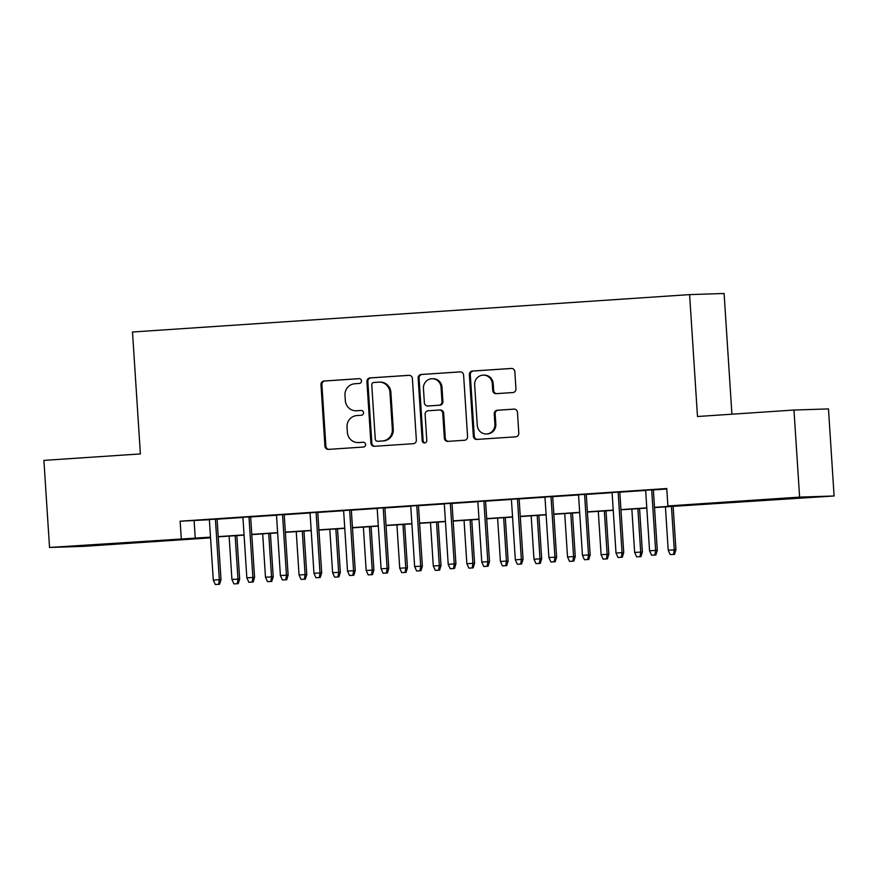 <?xml version="1.0" encoding="UTF-8"?>
<svg xmlns="http://www.w3.org/2000/svg" width="878" height="878" viewBox="0 0 878 878"><rect width="100%" height="100%" fill="white"/><g stroke="black" fill="none" stroke-linecap="round" stroke-linejoin="round"><path stroke-width="1.32" d="M361.495 380.898A2.404 2.316 -91.9 0 0 359.036 378.659L324.037 381.008A3.424 3.303 -91.9 0 0 320.964 384.652L324.937 446.189A3.424 3.303 -91.9 0 0 328.46 449.382L363.459 447.034A2.404 2.316 -91.9 0 0 365.61 444.487A2.404 2.316 -91.9 0 0 363.152 442.249L358.619 442.556A10.964 10.569 -91.9 0 1 347.37 432.327L347.04 427.191A10.964 10.569 -91.9 0 1 356.874 415.546L361.407 415.239A2.404 2.316 -91.9 0 0 363.558 412.693A2.404 2.316 -91.9 0 0 361.088 410.454L356.567 410.761A10.964 10.569 -91.9 0 1 345.317 400.533L344.977 395.396A10.964 10.569 -91.9 0 1 354.822 383.752L359.343 383.445A2.404 2.316 -91.9 0 0 361.495 380.898M779.192 499.286L750.931 500.921L779.192 499.286M116.368 543.778L88.118 545.414L116.368 543.778M512.873 392.543A3.424 3.303 -91.9 0 0 515.946 388.899L514.826 371.635A3.424 3.303 -91.9 0 0 511.314 368.442L472.441 371.054A3.424 3.303 -91.9 0 0 469.368 374.686L473.341 436.223A3.424 3.303 -91.9 0 0 476.864 439.428L515.726 436.816A3.424 3.303 -91.9 0 0 518.799 433.172L517.46 412.32A3.424 3.303 -91.9 0 0 513.937 409.126L497.31 410.235A3.424 3.303 -91.9 0 0 494.237 413.878L494.896 424.217A9.164 8.835 -91.9 0 1 486.39 433.973A9.164 8.835 -91.9 0 1 477.281 425.402L474.658 384.893A9.164 8.835 -91.9 0 1 483.174 375.136A9.164 8.835 -91.9 0 1 492.284 383.708L492.723 390.458A3.424 3.303 -91.9 0 0 496.235 393.662L512.873 392.543M210.555 537.841L84.025 546.336L49.53 547.466L43.9 460.39L140.381 453.915L132.501 332.005L689.603 294.613L697.494 416.512L793.975 410.037L799.606 497.113L834.1 495.982L654.516 507.561M49.53 547.466L210.5 537.138M654.505 507.33L681.866 505.498L667.884 505.947L666.753 488.541L180.133 521.203L181.252 538.62M667.884 505.947L799.606 497.113M412.375 378.517A3.424 3.303 -91.9 0 0 408.863 375.312L369.989 377.924A3.424 3.303 -91.9 0 0 366.916 381.568L370.9 443.105A3.424 3.303 -91.9 0 0 374.412 446.298L413.286 443.697A3.424 3.303 -91.9 0 0 416.359 440.054L412.375 378.517M421.21 374.489L460.083 371.877A3.424 3.303 -91.9 0 1 463.606 375.071L467.579 436.618A3.424 3.303 -91.9 0 1 464.506 440.251L447.868 441.371A3.424 3.303 -91.9 0 1 444.356 438.177L442.742 413.22A3.424 3.303 -91.9 0 0 439.23 410.015L428.19 410.761A3.424 3.303 -91.9 0 0 425.117 414.394L426.796 440.383A2.404 2.316 -91.9 0 1 424.568 442.929A2.404 2.316 -91.9 0 1 422.186 440.69L418.137 378.133A3.424 3.303 -91.9 0 1 421.21 374.489L460.533 371.877M217.085 519.041L209.37 519.556M250.647 516.791L242.932 517.307M284.209 514.53L276.493 515.046M317.77 512.28L310.055 512.796M351.321 510.03L343.605 510.546M384.882 507.769L377.167 508.296M418.444 505.519L410.728 506.035M452.005 503.27L444.29 503.785M485.567 501.02L477.851 501.536M519.128 498.759L511.413 499.275M552.69 496.509L544.975 497.025M586.252 494.259L578.536 494.775M619.813 491.998L612.098 492.525M180.133 521.203L209.381 519.721M217.096 519.205L242.943 517.471M250.658 516.955L276.504 515.221M284.22 514.706L310.066 512.971M317.781 512.445L343.616 510.711M351.332 510.195L377.178 508.461M384.893 507.945L410.739 506.211M418.455 505.684L444.301 503.95M452.016 503.434L477.862 501.7M485.578 501.184L511.424 499.45M519.139 498.934L544.986 497.2M552.701 496.674L578.547 494.94M586.263 494.424L612.109 492.69M619.824 492.174L645.67 490.44M653.386 489.913L666.786 489.013M653.375 489.748L645.659 490.264M731.912 414.196L724.098 293.482L689.603 294.613M793.975 410.037L828.47 408.907L834.1 495.982M210.522 537.369L201.764 537.951L210.544 537.665M646.801 508.077L620.965 509.811M613.25 510.327L587.404 512.061M579.689 512.576L553.842 514.321M546.127 514.837L520.281 516.571M512.565 517.087L486.719 518.821M479.004 519.337L453.158 521.071M445.442 521.598L419.596 523.332M411.881 523.848L386.035 525.582M378.319 526.098L352.473 527.832M344.758 528.347L318.912 530.092M311.207 530.608L285.361 532.342M277.646 532.858L251.799 534.592M244.084 535.108L218.238 536.842M218.216 536.623L244.062 534.889M251.777 534.373L277.624 532.639M285.339 532.112L311.185 530.378M318.901 529.862L344.747 528.128M352.462 527.612L378.308 525.878M386.024 525.362L411.87 523.617M419.585 523.101L445.431 521.367M453.147 520.852L478.993 519.117M486.708 518.602L512.554 516.868M520.27 516.341L546.105 514.607M553.82 514.091L579.667 512.357M587.382 511.841L613.228 510.107M620.944 509.591L646.79 507.846M194.115 520.753L195.234 538.17M356.216 410.783L357.148 410.75A10.964 10.569 -91.9 0 0 357.5 410.728L356.567 410.761M361.473 410.465L357.5 410.728M358.268 442.578L359.201 442.545A10.964 10.569 -91.9 0 0 359.552 442.523L358.619 442.556M363.525 442.26L359.552 442.523M359.409 378.67L324.97 380.986A3.424 3.303 -91.9 0 0 321.897 384.619L325.87 446.156A3.424 3.303 -91.9 0 0 328.943 449.349M409.313 375.323L370.922 377.891A3.424 3.303 -91.9 0 0 367.849 381.535L371.833 443.072A3.424 3.303 -91.9 0 0 374.895 446.265M373.918 382.468A2.404 2.316 -91.9 0 0 371.767 385.014L375.268 439.033A2.404 2.316 -91.9 0 0 377.727 441.272L382.501 440.954A10.964 10.569 -91.9 0 0 392.334 429.309L389.953 392.378A10.964 10.569 -91.9 0 0 378.703 382.149L373.918 382.468M378.506 441.25A2.404 2.316 -91.9 0 0 378.659 441.239L377.727 441.272M379.055 382.128L379.976 382.106A10.964 10.569 -91.9 0 1 390.886 392.356L393.267 429.276A10.964 10.569 -91.9 0 1 383.434 440.921L378.659 441.239M440.163 409.993A3.424 3.303 -91.9 0 1 443.675 413.187L445.289 438.144A3.424 3.303 -91.9 0 0 448.351 441.338M422.142 374.456A3.424 3.303 -91.9 0 0 419.069 378.1L423.119 440.657A2.404 2.316 -91.9 0 0 425.04 442.874M441.063 387.319A9.164 8.835 -91.9 0 0 431.954 378.747A9.164 8.835 -91.9 0 0 423.448 388.504L424.37 402.772A3.424 3.303 -91.9 0 0 427.882 405.976L438.912 405.23A3.424 3.303 -91.9 0 0 441.985 401.597L441.063 387.319L441.996 387.286A9.164 8.835 -91.9 0 0 432.887 378.714L431.954 378.747M428.596 405.954A3.424 3.303 -91.9 0 0 428.815 405.943L427.882 405.976M441.996 387.286L442.918 401.564A3.424 3.303 -91.9 0 1 439.845 405.197L428.815 405.943M483.174 375.136L484.107 375.115A9.164 8.835 -91.9 0 1 493.216 383.675L493.645 390.436A3.424 3.303 -91.9 0 0 496.718 393.629M486.39 433.973L487.323 433.941A9.164 8.835 -91.9 0 0 495.829 424.195L494.896 424.217M514.387 409.126L498.232 410.213A3.424 3.303 -91.9 0 0 495.159 413.845L495.829 424.195M511.764 368.442L473.374 371.021A3.424 3.303 -91.9 0 0 470.301 374.654L474.274 436.201A3.424 3.303 -91.9 0 0 477.336 439.395M233.932 583.914L238.223 583.65L233.932 583.914L231.924 579.48L239.65 579.019L236.84 535.602M237.29 583.683L237.971 579.074L235.161 535.712M231.924 579.48L229.125 536.118M239.65 579.019L238.223 583.65M218.644 584.298L215.297 584.518L219.577 584.265L218.644 584.298L219.324 579.689L213.288 580.095L209.359 519.48M215.406 519.074L219.324 579.689L221.004 579.634L217.075 518.964M219.577 584.265L221.004 579.634M213.288 580.095L215.297 584.518M267.494 581.653L271.785 581.401L267.494 581.653L265.485 577.23L273.212 576.769L270.402 533.341M270.852 581.434L271.532 576.824L268.723 533.462M265.485 577.23L262.687 533.868M273.212 576.769L271.785 581.401M301.055 579.403L305.346 579.151L301.055 579.403L299.047 574.98L306.773 574.519L303.964 531.091M304.414 579.173L305.094 574.574L302.284 531.201M299.047 574.98L296.248 531.607M306.773 574.519L305.346 579.151M334.617 577.153L338.908 576.89L334.617 577.153L332.608 572.719L340.324 572.269L337.525 528.841M337.975 576.923L338.656 572.324L335.846 528.951M332.608 572.719L329.81 529.357M340.324 572.269L338.908 576.89M368.178 574.892L372.47 574.64L368.178 574.892L366.17 570.47L373.885 570.009L371.087 526.581M371.537 574.673L372.206 570.063L369.408 526.701M366.17 570.47L363.371 527.107M373.885 570.009L372.47 574.64M252.206 582.037L248.847 582.268L253.138 582.004L252.206 582.037L252.886 577.439L246.839 577.845L242.921 517.219M248.968 516.824L252.886 577.439L254.565 577.384L250.636 516.703M253.138 582.004L254.565 577.384M246.839 577.845L248.847 582.268M285.767 579.787L282.409 580.007L286.7 579.754L285.767 579.787L286.447 575.178L280.4 575.584L276.482 514.969M282.529 514.563L286.447 575.178L288.127 575.123L284.198 514.453M286.7 579.754L288.127 575.123M280.4 575.584L282.409 580.007M319.329 577.537L315.97 577.757L320.261 577.505L319.329 577.537L320.009 572.928L313.962 573.334L310.044 512.719M316.091 512.313L320.009 572.928L321.688 572.873L317.759 512.203M320.261 577.505L321.688 572.873M313.962 573.334L315.97 577.757M352.89 575.277L349.532 575.507L353.823 575.255L352.89 575.277L353.571 570.678L347.523 571.084L343.605 510.469M349.642 510.063L353.571 570.678L355.239 570.623L351.321 509.942M353.823 575.255L355.239 570.623M347.523 571.084L349.532 575.507M401.74 572.643L406.031 572.39L401.74 572.643L399.731 568.22L407.447 567.759L404.637 524.331M405.098 572.423L405.768 567.814L402.969 524.44M399.731 568.22L396.922 524.846M407.447 567.759L406.031 572.39M386.452 573.027L383.093 573.257L387.385 572.994L386.452 573.027L387.121 568.417L381.085 568.823L377.167 508.208M383.203 507.802L387.121 568.417L388.8 568.362L384.882 507.693M387.385 572.994L388.8 568.362M381.085 568.823L383.093 573.257M435.301 570.393L439.593 570.14L435.301 570.393L433.293 565.97L441.008 565.509L438.199 522.081M438.66 570.162L439.329 565.564L436.531 522.19M433.293 565.97L430.483 522.597M441.008 565.509L439.593 570.14M420.013 570.777L416.655 570.996L420.946 570.744L420.013 570.777L420.683 566.167L414.646 566.573L410.728 505.958M416.765 505.552L420.683 566.167L422.362 566.112L418.444 505.443M420.946 570.744L422.362 566.112M414.646 566.573L416.655 570.996M468.863 568.143L473.143 567.879L468.863 568.143L466.855 563.709L474.57 563.248L471.76 519.831M472.221 567.912L472.891 563.303L470.092 519.941M466.855 563.709L464.045 520.347M474.57 563.248L473.143 567.879M453.575 568.516L450.216 568.746L454.508 568.494L453.575 568.516L454.244 563.917L448.208 564.324L444.29 503.709M450.326 503.303L454.244 563.917L455.923 563.863L452.005 503.193M454.508 568.494L455.923 563.863M448.208 564.324L450.216 568.746M502.425 565.882L506.705 565.63L502.425 565.882L500.416 561.459L508.132 560.998L505.322 517.57M505.772 565.662L506.452 561.053L503.654 517.691M500.416 561.459L497.606 518.086M508.132 560.998L506.705 565.63M487.136 566.266L483.778 566.497L488.058 566.233L487.136 566.266L487.806 561.668L481.77 562.063L477.851 501.448M483.888 501.053L487.806 561.668L489.485 561.613L485.567 500.932M488.058 566.233L489.485 561.613M481.77 562.063L483.778 566.497M535.986 563.632L540.266 563.38L535.986 563.632L533.978 559.209L541.693 558.748L538.883 515.32M539.333 563.402L540.014 558.803L537.204 515.43M533.978 559.209L531.168 515.836M541.693 558.748L540.266 563.38M520.687 564.016L517.34 564.236L521.62 563.983L520.687 564.016L521.367 559.407L515.331 559.813L511.402 499.198M517.449 498.792L521.367 559.407L523.047 559.352L519.117 498.682M521.62 563.983L523.047 559.352M515.331 559.813L517.34 564.236M569.537 561.382L573.828 561.119L569.537 561.382L567.528 556.948L575.255 556.498L572.445 513.07M572.895 561.152L573.575 556.553L570.766 513.18M567.528 556.948L564.73 513.586M575.255 556.498L573.828 561.119M554.248 561.766L550.901 561.986L555.181 561.733L554.248 561.766L554.929 557.157L548.893 557.563L544.964 496.948M551.011 496.542L554.929 557.157L556.608 557.102L552.679 496.432M555.181 561.733L556.608 557.102M548.893 557.563L550.901 561.986M603.098 559.121L607.389 558.869L603.098 559.121L601.09 554.698L608.816 554.237L606.007 510.809M606.457 558.902L607.137 554.292L604.327 510.93M601.09 554.698L598.291 511.336M608.816 554.237L607.389 558.869M587.81 559.505L584.452 559.736L588.743 559.484L587.81 559.505L588.49 554.907L582.443 555.313L578.525 494.698M584.572 494.292L588.49 554.907L590.17 554.852L586.241 494.171M588.743 559.484L590.17 554.852M582.443 555.313L584.452 559.736M636.66 556.871L640.951 556.619L636.66 556.871L634.651 552.449L642.378 551.988L639.568 508.56M640.018 556.652L640.699 552.042L637.889 508.669M634.651 552.449L631.853 509.075M642.378 551.988L640.951 556.619M621.372 557.256L618.013 557.486L622.304 557.223L621.372 557.256L622.052 552.646L616.005 553.052L612.087 492.437M618.134 492.031L622.052 552.646L623.731 552.591L619.802 491.921M622.304 557.223L623.731 552.591M616.005 553.052L618.013 557.486M670.221 554.622L674.513 554.369L670.221 554.622L668.213 550.199L675.928 549.738L673.13 506.31M673.58 554.391L674.26 549.793L671.45 506.419M668.213 550.199L665.414 506.825M675.928 549.738L674.513 554.369M654.933 555.006L651.575 555.225L655.866 554.973L654.933 555.006L655.614 550.396L649.566 550.802L645.648 490.187M651.685 489.781L655.614 550.396L657.293 550.341L653.364 489.672M655.866 554.973L657.293 550.341M649.566 550.802L651.575 555.225M325.87 446.156L324.937 446.189M321.897 384.619L320.964 384.652M324.97 380.986L324.037 381.008M371.833 443.072L370.9 443.105M367.849 381.535L366.916 381.568M370.922 377.891L369.989 377.924M383.434 440.921L382.501 440.954M393.267 429.276L392.334 429.309M390.886 392.356L389.953 392.378M445.289 438.144L444.356 438.177M443.675 413.187L442.742 413.22M423.119 440.657L422.186 440.69M419.069 378.1L418.137 378.133M439.845 405.197L438.912 405.23M442.918 401.564L441.985 401.597M493.645 390.436L492.723 390.458M493.216 383.675L492.284 383.708M495.159 413.845L494.237 413.878M498.232 410.213L497.31 410.235M474.274 436.201L473.341 436.223M470.301 374.654L469.368 374.686M473.374 371.021L472.441 371.054M378.583 441.25L377.65 441.272M440.273 409.982L439.34 410.015M428.705 405.943L427.773 405.976"/></g></svg>
